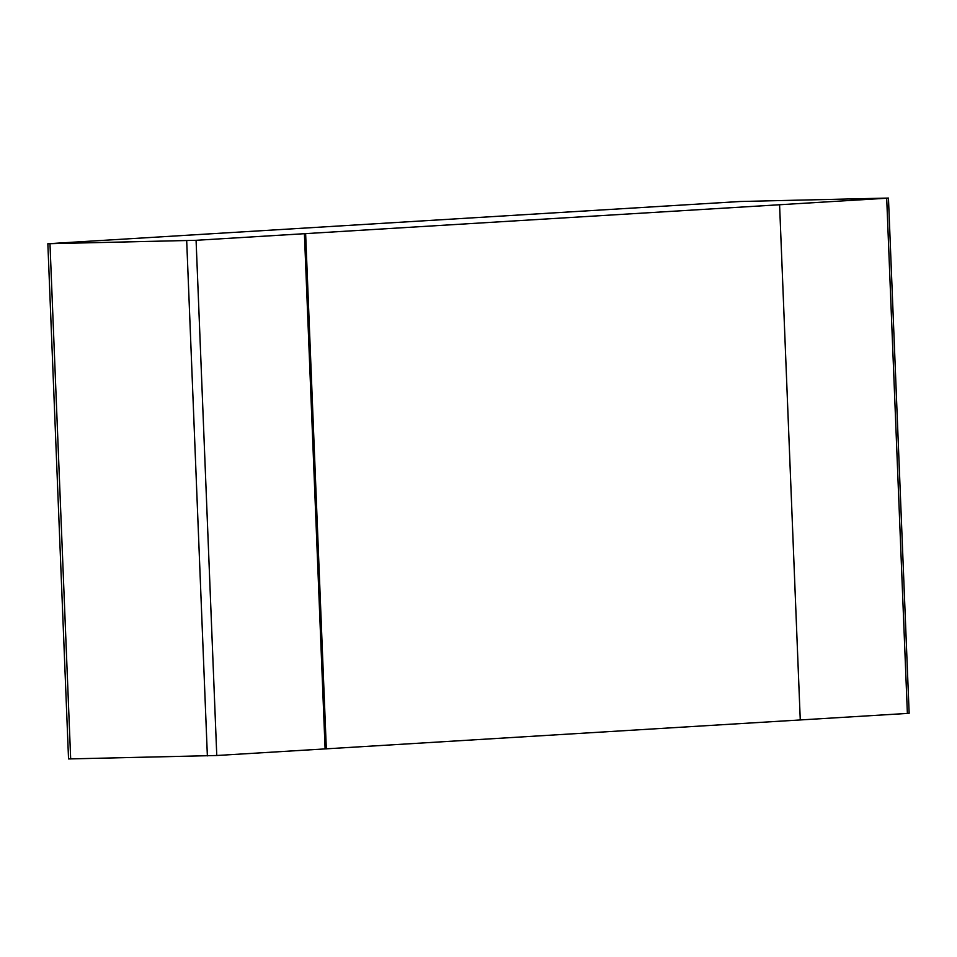<?xml version="1.0" encoding="UTF-8"?>
<svg xmlns="http://www.w3.org/2000/svg" width="957" height="957" viewBox="0 0 957 957"><rect width="100%" height="100%" fill="white"/><g stroke="black" fill="none" stroke-linecap="round" stroke-linejoin="round"><path stroke-width="1.44" d="M888.455 198.063L909.15 713.264L907.38 713.42L886.696 198.219L888.455 198.063L740.228 201.496L47.85 243.736L196.077 240.303L216.772 755.504L68.545 758.937L47.85 243.736M886.696 198.219L196.077 240.303M216.772 755.504L907.38 713.42M304.41 233.699L325.105 748.9M305.63 233.675L326.325 748.876M800.267 719.987L779.584 204.798M186.687 240.697L207.37 755.886M70.674 758.949L49.979 243.748"/></g></svg>
